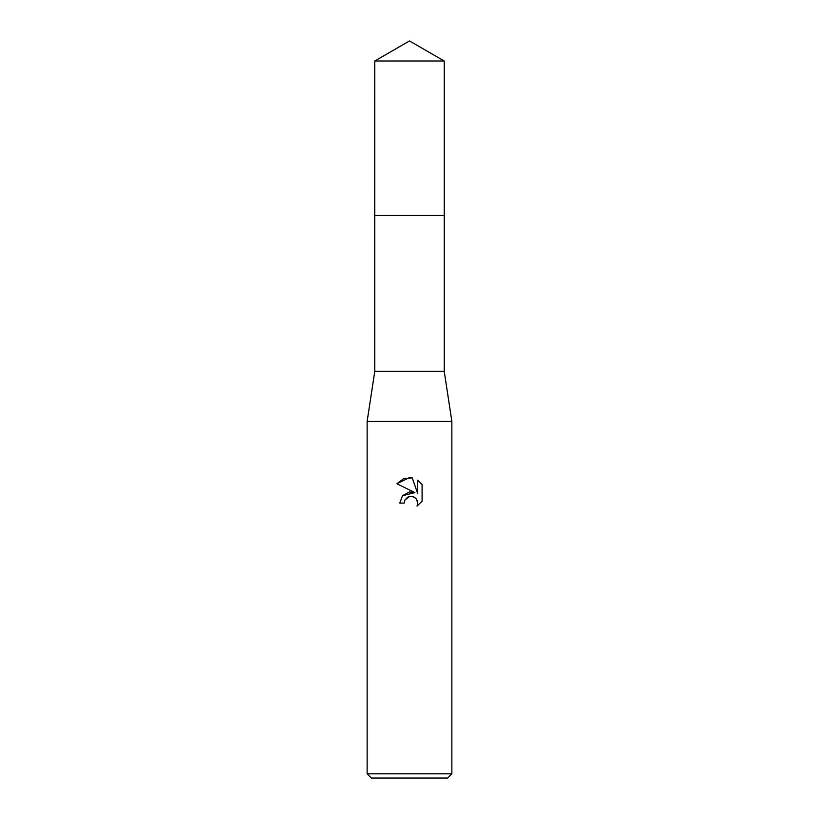 <?xml version="1.0" encoding="UTF-8"?>
<svg xmlns="http://www.w3.org/2000/svg" width="819" height="819" viewBox="0 0 819 819"><rect width="100%" height="100%" fill="white"/><g stroke="black" fill="none" stroke-linecap="round" stroke-linejoin="round"><path stroke-width="0.61" stroke-dasharray="4.09 3.07" d="M444.236 215.489L374.754 215.479L444.246 215.479M444.236 371.376L374.764 371.376M451.863 421.365L367.137 421.365M451.863 773.812L367.137 773.812M447.624 778.05L371.376 778.05M404.658 500.624L404.924 500.03M422.092 501.238L422.092 484.531M402.467 495.73L399.754 503.101L404.207 503.101M396.918 483.753L414.895 492.618M407.678 497.153L408.384 496.805M411.947 496.365L416.451 499.078M417.721 480.118L417.721 493.662L412.233 477.846M444.236 61.005L374.764 61.005"/><path stroke-width="1.23" d="M374.764 61.005L444.236 61.005L409.5 40.95L374.764 61.005L374.754 215.479L444.246 215.479L444.236 371.376L451.863 421.365L451.863 773.812L367.137 773.812L371.376 778.05L447.624 778.05L451.863 773.812M444.236 61.005L444.246 215.479L374.754 215.479L374.764 371.376L444.236 371.376M374.764 371.376L367.137 421.365L451.863 421.365M409.5 496.457L404.924 500.03L404.207 503.101L399.754 503.101L402.518 495.679L409.5 491.963L414.895 492.618L396.918 483.753L409.5 477.549L412.233 477.846L417.721 493.662L417.721 480.118L422.092 484.531L422.092 501.238L417.025 506.081L417.741 503.061L417.229 500.47L415.765 498.28L413.564 496.805L409.5 496.457L411.947 496.365M404.207 503.101L404.658 500.624M416.451 499.078L417.741 503.061L417.025 506.081L422.092 501.238M414.895 492.618L402.467 495.73M404.924 500.03L407.678 497.153M408.384 496.805L409.326 496.498M422.092 484.531L417.721 480.118M412.233 477.846L403.675 478.593L396.918 483.753M367.137 421.365L367.137 773.812"/></g></svg>
